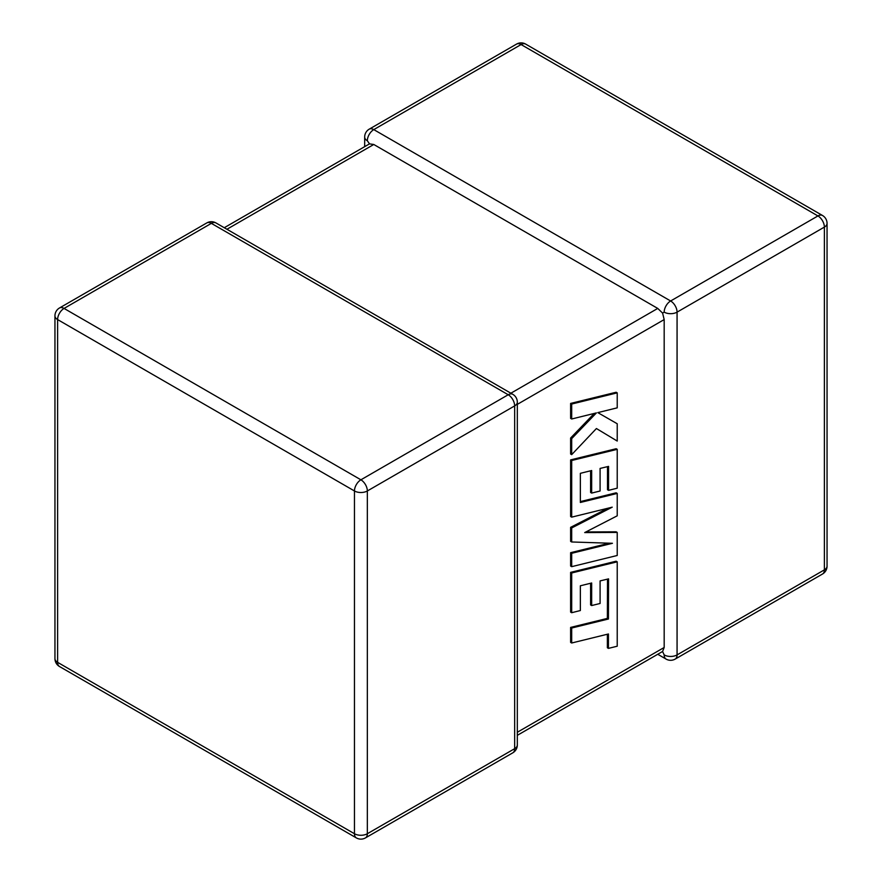 <?xml version="1.0" encoding="UTF-8"?>
<svg xmlns="http://www.w3.org/2000/svg" width="882" height="882" viewBox="0 0 882 882"><rect width="100%" height="100%" fill="white"/><g stroke="black" fill="none" stroke-linecap="round" stroke-linejoin="round"><path stroke-width="1.32" d="M664.179 654.907A9.107 5.259 -60 0 0 666.075 659.086A9.107 9.107 0 0 0 675.182 659.086A9.107 5.259 -120 0 0 677.067 654.907L824.383 569.86L824.383 227.093L677.067 312.14L677.067 654.907A9.107 5.259 180 0 1 664.179 654.907L662.58 651.478L517.326 735.334M517.326 732.258L664.179 647.476L662.58 651.478M664.179 312.14A9.107 5.259 -60 0 1 670.629 300.983L817.945 215.936L521.097 44.552L373.781 129.61L670.629 300.983A9.107 5.259 -120 0 1 677.067 312.14A9.107 5.259 0 0 1 664.179 312.14L662.58 313.066L664.179 319.582L517.326 404.364M364.674 146.666L364.674 137.041A9.107 5.259 180 0 0 367.342 140.767L369.514 143.865L373.781 144.483L657.74 308.424L662.58 313.066M664.179 647.476L664.179 319.582M607.489 579.121L607.367 618.392L570.621 627.411L570.621 642.383L571.69 643L608.437 633.982L608.437 648.38L607.367 647.763L607.367 634.246M608.437 648.38L617.224 646.219L617.224 561.823L571.69 572.98L571.69 612.714L580.356 610.542L580.356 585.791L591.668 582.991L591.668 605.548L600.091 603.475L600.091 580.907L608.558 578.868L608.437 619.01L607.367 618.392M608.437 619.01L571.69 628.028L570.621 627.411M571.69 628.028L571.69 643M617.224 561.823L616.154 561.206L570.621 572.374L570.621 612.097L571.69 612.714M571.69 572.98L570.621 572.374M590.598 583.256L590.598 604.942L591.668 605.548M617.224 532.43L584.7 532.574L617.224 515.816L617.224 493.424L580.356 502.475L580.356 473.325L591.668 470.525L591.668 493.082L600.091 490.998L600.091 468.43L608.558 466.391L608.558 490.348L617.224 488.187L617.224 449.335L571.69 460.503L571.69 517.139L612.229 507.172L571.69 527.954L571.69 541.978L612.428 543.29L571.69 553.301L571.69 566.663L617.224 555.484L617.224 532.43L616.154 531.813L585.913 531.945M617.224 493.424L616.154 492.806L580.356 501.593M590.598 470.79L590.598 492.465L591.668 493.082M607.489 466.644L607.489 489.731L608.558 490.348M617.224 449.335L616.154 448.729L570.621 459.886L570.621 516.521L571.69 517.139M571.69 460.503L570.621 459.886M607.863 508.252L570.621 527.337L570.621 541.361L571.69 541.978M571.69 527.954L570.621 527.337M609.264 543.18L570.621 552.683L570.621 566.046L571.69 566.663M571.69 553.301L570.621 552.683M617.224 392.865L616.154 392.247L570.621 403.427L570.621 418.377L571.69 418.994L596.419 412.897L571.69 438.641L570.621 438.023L570.621 454.021L571.69 454.638L596.419 428.531L617.224 441.055L617.224 423.757L597.809 412.622L617.224 407.837L617.224 392.865L571.69 404.044L570.621 403.427M571.69 404.044L571.69 418.994M594.236 413.438L570.621 438.023M571.69 438.641L571.69 454.638M596.419 428.531L617.224 441.055M617.224 423.757L597.809 412.622M373.781 144.483L226.928 229.265M510.887 393.207L657.74 308.424M508.219 394.75L211.371 223.367L64.055 308.424L360.903 479.808L508.219 394.75A9.107 5.259 60 0 1 514.658 405.907L367.342 490.965L367.342 833.733L514.658 748.675L514.658 405.907A9.107 5.259 0 0 0 517.326 402.192A9.107 9.107 0 0 0 512.773 394.298A9.107 5.259 -60 0 0 508.219 394.75M57.617 319.582L57.617 662.349L354.454 833.733L354.454 490.965L57.617 319.582A9.107 5.259 -60 0 1 64.055 308.424A9.107 5.259 60 0 0 59.502 307.972A9.107 9.107 0 0 0 54.949 315.866A9.107 5.259 0 0 0 57.617 319.582M354.454 490.965A9.107 5.259 0 0 0 367.342 490.965A9.107 5.259 60 0 0 360.903 479.808A9.107 5.259 -60 0 0 354.454 490.965M365.457 837.9A9.107 5.259 60 0 0 367.342 833.733A9.107 5.259 180 0 1 354.454 833.733A9.107 5.259 -60 0 0 356.339 837.9A9.107 9.107 0 0 0 365.457 837.9L512.773 752.842A9.107 9.107 0 0 0 517.326 744.959A9.107 5.259 180 0 1 514.658 748.675A9.107 5.259 60 0 1 512.773 752.842M57.617 662.349A9.107 5.259 180 0 1 54.949 658.634A9.107 9.107 0 0 0 59.502 666.516A9.107 5.259 -60 0 1 57.617 662.349M59.502 307.972L206.818 222.914A9.107 5.259 60 0 1 211.371 223.367A9.107 5.259 -60 0 1 215.925 222.914L512.773 394.298M827.051 566.134A9.107 5.259 180 0 1 824.383 569.86A9.107 5.259 -120 0 1 822.498 574.028A9.107 9.107 0 0 0 827.051 566.134L827.051 223.367A9.107 9.107 0 0 0 822.498 215.484A9.107 5.259 -60 0 0 817.945 215.936A9.107 5.259 -120 0 1 824.383 227.093A9.107 5.259 0 0 0 827.051 223.367M525.661 44.1A9.107 9.107 0 0 0 516.543 44.1A9.107 5.259 -120 0 1 521.097 44.552A9.107 5.259 -60 0 1 525.661 44.1L822.498 215.484M367.342 140.767A9.107 5.259 -60 0 1 373.781 129.61A9.107 5.259 -120 0 0 369.227 129.158L516.543 44.1M608.503 602.99L607.433 602.373M54.949 315.866L54.949 658.634M59.502 666.516L356.339 837.9M517.326 744.959L517.326 402.192M215.925 222.914A9.107 9.107 0 0 0 206.818 222.914M675.182 659.086L822.498 574.028M666.075 659.086L657.74 654.268M369.227 129.158A9.107 9.107 0 0 0 364.674 137.041M369.514 143.865L224.26 227.732"/></g></svg>
